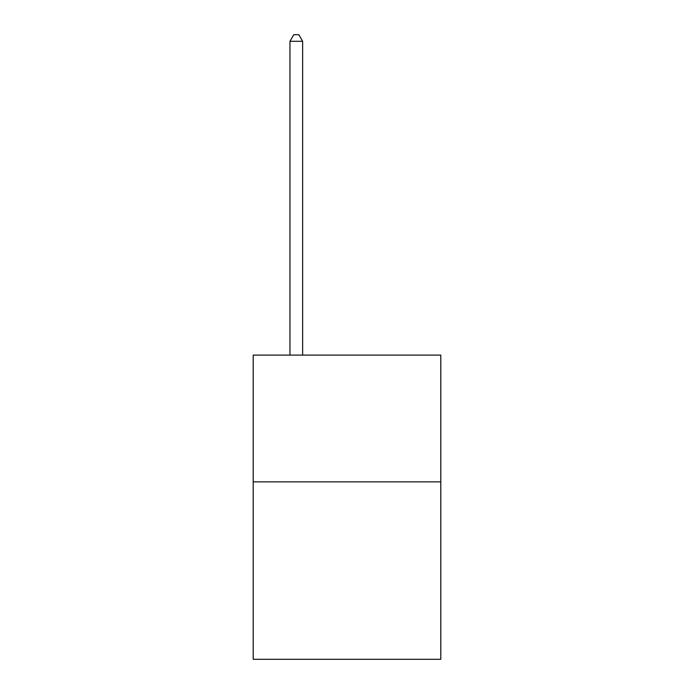 <?xml version="1.0" encoding="UTF-8"?>
<svg xmlns="http://www.w3.org/2000/svg" width="694" height="694" viewBox="0 0 694 694"><rect width="100%" height="100%" fill="white"/><g stroke="black" fill="none" stroke-linecap="round" stroke-linejoin="round"><path stroke-width="1.04" d="M440.794 481.853L440.794 659.3L253.206 659.3L253.206 355.111L440.794 355.111L440.794 481.853L253.206 481.853M302.636 355.111L302.636 41.293L289.962 41.293L289.962 355.111M289.962 41.293L293.77 34.7L298.836 34.7L302.636 41.293"/></g></svg>
